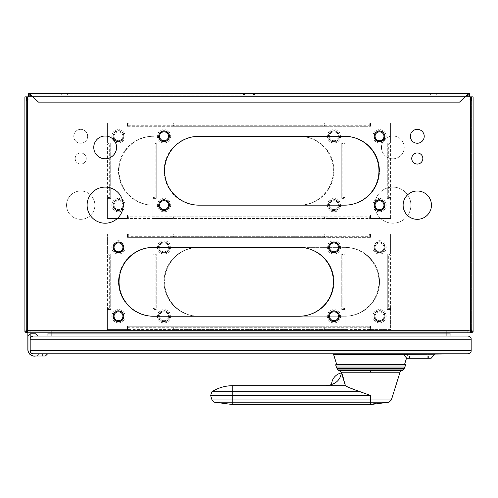<?xml version="1.0" encoding="UTF-8"?>
<svg xmlns="http://www.w3.org/2000/svg" width="498" height="498" viewBox="0 0 498 498"><rect width="100%" height="100%" fill="white"/><g stroke="black" fill="none" stroke-linecap="round" stroke-linejoin="round"><path stroke-width="0.37" stroke-dasharray="2.49 1.87" d="M27.857 332.807L27.857 330.585L468.381 330.585A2.776 2.776 0 0 0 471.158 327.809L471.158 101.741A2.776 2.776 0 0 0 468.381 98.965L29.619 98.965A2.776 2.776 0 0 0 26.842 101.741L26.842 327.809A2.776 2.776 0 0 0 29.619 330.585L49.402 330.585A2.222 2.222 0 0 1 51.275 331.618A1.108 1.108 0 0 1 51.282 331.699A1.108 1.108 0 0 0 50.167 330.585L447.833 330.585L50.167 330.585A1.108 1.108 0 0 1 51.282 331.699L51.282 336.032L37.742 336.032L35.52 333.809L30.185 333.809L27.963 336.032L27.963 349.584A6.443 6.443 0 0 0 34.406 356.026L35.607 356.026A6.555 6.555 0 0 1 27.857 349.584L27.857 330.585L468.381 330.585A2.776 2.776 0 0 0 471.158 327.809L471.158 101.741A2.776 2.776 0 0 0 468.381 98.965L29.619 98.965A2.776 2.776 0 0 0 26.842 101.741L26.842 327.809A2.776 2.776 0 0 0 29.619 330.585L49.402 330.585A2.222 2.222 0 0 1 51.275 331.618A1.108 1.108 0 0 1 51.282 331.699L51.282 336.032L33.372 336.032A3.187 3.187 0 0 0 33.161 336.038M47.951 336.032L47.951 331.394L47.951 336.032L47.951 332.807L450.049 332.807L25.734 332.807L25.734 331.145L26.568 331.145L26.568 331.793L26.568 100.191L26.568 331.145L24.9 331.145L24.9 96.861L28.511 96.861L28.511 96.214L28.511 96.861L24.9 96.861L24.9 331.145L30.179 331.145L30.179 332.807L47.951 332.807L47.951 331.145L450.049 331.145L450.049 336.032L33.372 336.032L37.742 336.032L35.52 333.809L37.742 336.032L51.282 336.032L51.282 331.699A1.108 1.108 0 0 0 51.275 331.618A1.108 1.108 0 0 1 51.282 331.699L51.282 336.032L446.718 336.032L446.718 331.699L446.718 336.032L33.372 336.032A3.187 3.187 0 0 0 30.185 339.219L30.185 333.809L27.963 336.032L27.963 349.584A6.443 6.443 0 0 0 34.406 356.026L35.607 356.026A6.555 6.555 0 0 1 27.857 349.584A6.555 6.555 0 0 0 35.607 356.026L45.405 356.026L47.627 353.804L33.372 353.804A3.187 3.187 0 0 1 30.185 350.617L30.185 333.809L27.963 336.032L27.963 349.584A6.443 6.443 0 0 0 34.406 356.026L42.405 356.026L42.405 353.804L38.962 353.804L38.962 354.296A6.555 6.555 0 0 1 35.607 356.026A6.555 6.555 0 0 0 38.962 354.296A6.555 6.555 0 0 1 35.607 356.026A6.555 6.555 0 0 0 38.962 354.296L38.962 353.804L38.962 354.296L38.962 353.804L42.405 353.804L38.962 353.804L42.405 353.804L42.405 356.026L42.405 353.804L42.405 356.026L35.607 356.026M51.275 331.618A2.222 2.222 0 0 0 49.402 330.585A2.222 2.222 0 0 1 51.275 331.618M30.197 338.939A3.187 3.187 0 0 0 30.185 339.219A3.187 3.187 0 0 1 33.372 336.032L37.742 336.032L35.52 333.809L30.185 333.809L30.185 339.219L30.185 333.809L27.963 336.032L27.963 349.584A6.443 6.443 0 0 0 34.406 356.026A6.443 6.443 0 0 1 27.963 349.584L27.963 336.032L27.963 349.584A6.443 6.443 0 0 0 34.406 356.026M27.857 330.585L27.857 349.584L27.857 330.585M447.833 330.585A1.108 1.108 0 0 0 446.718 331.699L447.833 330.585M51.282 336.032L51.282 331.699L51.282 336.032M37.742 336.032L35.52 333.809L37.742 336.032L35.52 333.809L30.185 333.809L30.185 350.922A2.882 2.882 0 0 0 33.067 353.804L33.067 353.804A2.882 2.882 0 0 1 30.185 350.922L30.185 333.809L27.963 336.032L30.185 333.809L35.52 333.809L30.185 333.809L30.185 350.922A2.882 2.882 0 0 0 33.067 353.804A2.882 2.882 0 0 1 30.185 350.922L30.185 339.219A3.187 3.187 0 0 1 33.372 336.032M31.629 336.555A3.187 3.187 0 0 0 30.204 338.883M30.235 351.165A3.187 3.187 0 0 1 30.204 350.947L30.185 350.617A3.187 3.187 0 0 0 33.372 353.804L47.627 353.804L45.405 356.026L47.627 353.804L33.372 353.804A3.187 3.187 0 0 1 30.185 350.617L471.164 350.617L471.164 339.219C471.27 337.594 470.205 336.53 467.977 336.032M471.164 350.617C471.27 352.242 470.205 353.306 467.977 353.804M333.629 353.804L370.63 353.804L333.629 353.804M403.343 353.804L434.58 353.804L403.343 353.804L434.58 353.804L403.343 353.804L434.58 353.804L434.58 354.358L403.343 354.358L434.58 354.358L403.343 354.358L403.343 353.804L407.638 353.804L407.638 354.582L333.629 354.582M30.185 350.922A2.882 2.882 0 0 0 33.067 353.804A2.882 2.882 0 0 1 30.185 350.922L30.185 350.922A2.882 2.882 0 0 0 33.067 353.804L33.372 353.804A3.187 3.187 0 0 1 33.161 353.798M30.185 333.809L35.52 333.809L30.185 333.809L27.963 336.032L27.963 349.584M379.52 252.996A5.621 5.621 91.1 0 1 373.892 247.369A5.621 5.621 91.1 0 1 379.52 241.748A5.621 5.621 -90.8 0 1 385.141 247.369A5.621 5.621 -90.8 0 1 379.52 252.996M152.942 308.486L152.942 255.125L155.208 254.852L155.208 308.76L152.942 308.486L154.48 309.457L155.55 309.457L152.917 309.457L152.917 329.57L173.03 329.57L173.03 326.234L173.03 328.008L173.03 326.234L370.512 326.234L370.512 329.57L390.625 329.57L390.625 309.457L387.295 309.457L389.063 309.457L387.295 309.457L387.295 254.154L390.625 254.154L390.625 234.041L370.512 234.041L370.512 237.372L370.512 234.041L390.625 234.041L390.625 254.154L387.295 254.154L387.295 309.457L390.625 309.457L390.625 329.57L370.512 329.57L370.512 326.234L173.03 326.234L173.03 329.57L152.917 329.57L152.917 309.457L156.248 309.457L155.55 309.457L156.248 309.457L156.248 254.154L155.662 254.154L155.208 254.852M174.001 329.545L173.727 327.279L369.815 327.279L369.541 329.545L174.001 329.545L173.03 328.008M390.6 308.486L388.334 308.76L388.334 254.852L390.6 255.125L390.6 308.486L389.063 309.457M369.541 234.066L369.815 236.332L173.727 236.332L174.001 234.066L369.541 234.066L370.512 235.604L370.512 237.372L370.512 235.604M379.52 321.864A5.621 5.621 90.2 0 1 373.892 316.236A5.621 5.621 90.2 0 1 379.52 310.615A5.621 5.621 -90.2 0 1 385.141 316.236A5.621 5.621 -90.2 0 1 379.52 321.864M164.023 321.864A5.621 5.621 90.2 0 1 158.401 316.236A5.621 5.621 90.2 0 1 164.023 310.615A5.621 5.621 -90.3 0 1 169.65 316.236A5.621 5.621 -90.3 0 1 164.023 321.864M164.023 252.996A5.621 5.621 90.2 0 1 158.401 247.369A5.621 5.621 90.2 0 1 164.023 241.748A5.621 5.621 -90.3 0 1 169.65 247.369A5.621 5.621 -90.3 0 1 164.023 252.996M333.977 141.918A5.621 5.621 91.1 0 1 328.35 136.29A5.621 5.621 91.1 0 1 333.977 130.669A5.621 5.621 -90.8 0 1 339.599 136.29A5.621 5.621 -90.8 0 1 333.977 141.918M107.4 197.407L107.4 144.047L109.666 143.773L109.666 197.681L107.4 197.407L108.938 198.378L110.008 198.378L107.375 198.378L107.375 218.491L107.375 198.378L110.705 198.378L110.705 143.075L107.375 143.075L107.375 122.962L107.375 143.075L110.705 143.075L110.12 143.075L109.666 143.773M128.459 218.466L128.185 216.2L324.273 216.2L323.999 218.466L128.459 218.466L127.488 216.929L127.488 215.161L127.488 215.852L127.488 215.161L324.97 215.161L127.488 215.161L127.488 218.491L107.375 218.491L127.488 218.491L127.488 216.929M345.058 197.407L342.792 197.681L342.792 143.773L345.058 144.047L345.058 197.407L343.52 198.378L341.753 198.378L342.45 198.378L341.753 198.378L341.753 143.075L341.753 198.378L343.52 198.378M323.999 122.987L324.273 125.253L128.185 125.253L128.459 122.987L323.999 122.987L324.97 124.525L324.97 126.293L324.97 124.525M333.977 210.785A5.621 5.621 90.2 0 1 328.35 205.164A5.621 5.621 90.2 0 1 333.977 199.536A5.621 5.621 -90.2 0 1 339.599 205.164A5.621 5.621 -90.2 0 1 333.977 210.785M118.48 210.785A5.621 5.621 90.2 0 1 112.859 205.164A5.621 5.621 90.2 0 1 118.48 199.536A5.621 5.621 -90.3 0 1 124.108 205.164A5.621 5.621 -90.3 0 1 118.48 210.785M118.48 141.918A5.621 5.621 90.2 0 1 112.859 136.29A5.621 5.621 90.2 0 1 118.48 130.669A5.621 5.621 -90.3 0 1 124.108 136.29A5.621 5.621 -90.3 0 1 118.48 141.918M118.48 241.748A5.621 5.621 90.8 0 0 112.859 247.369A5.621 5.621 90.8 0 0 118.48 252.996A5.621 5.621 -91.1 0 0 124.108 247.369A5.621 5.621 -91.1 0 0 118.48 241.748M342.792 308.76L345.058 308.486L345.058 255.125L342.792 254.852L342.792 308.76L342.338 309.457L341.753 309.457L345.083 309.457L345.083 329.57L324.97 329.57L324.97 326.234L324.97 328.008L324.97 326.234L127.488 326.234L127.488 329.57L107.375 329.57L107.375 309.457L110.705 309.457L108.938 309.457L110.705 309.457L110.705 254.154L107.375 254.154L107.375 234.041L127.488 234.041L127.488 237.372L127.488 234.041L107.375 234.041L107.375 254.154L110.705 254.154L110.705 309.457L107.375 309.457L107.375 329.57L127.488 329.57L127.488 326.234L324.97 326.234L324.97 329.57L345.083 329.57L345.083 309.457L341.753 309.457L341.753 254.154L342.338 254.154L342.792 254.852M128.459 329.545L323.999 329.545L324.273 327.279L128.185 327.279L128.459 329.545L127.488 328.008L127.488 326.234L127.488 328.008M107.4 255.125L107.4 308.486L109.666 308.76L109.666 254.852L107.4 255.125L108.938 254.154L110.705 254.154L108.938 254.154M323.999 234.066L128.459 234.066L128.185 236.332L324.273 236.332L323.999 234.066L324.97 235.604L324.97 236.675L324.97 234.041L345.083 234.041L345.083 254.154L341.753 254.154L345.083 254.154L345.083 234.041L324.97 234.041L324.97 237.372L324.97 236.675L324.97 237.372L127.488 237.372L127.488 235.604L127.488 237.372L324.97 237.372L324.97 235.604M118.48 310.615A5.621 5.621 90.2 0 0 112.859 316.236A5.621 5.621 90.2 0 0 118.48 321.864A5.621 5.621 -90.2 0 0 124.108 316.236A5.621 5.621 -90.2 0 0 118.48 310.615M333.977 310.615A5.621 5.621 90.3 0 0 328.35 316.236A5.621 5.621 90.3 0 0 333.977 321.864A5.621 5.621 -90.2 0 0 339.599 316.236A5.621 5.621 -90.2 0 0 333.977 310.615M333.977 241.748A5.621 5.621 90.3 0 0 328.35 247.369A5.621 5.621 90.3 0 0 333.977 252.996A5.621 5.621 -90.2 0 0 339.599 247.369A5.621 5.621 -90.2 0 0 333.977 241.748M164.023 130.669A5.621 5.621 90.8 0 0 158.401 136.29A5.621 5.621 90.8 0 0 164.023 141.918A5.621 5.621 -91.1 0 0 169.65 136.29A5.621 5.621 -91.1 0 0 164.023 130.669M388.334 197.681L390.6 197.407L390.6 144.047L388.334 143.773L388.334 197.681L387.88 198.378L387.295 198.378L387.295 143.075L390.625 143.075L390.625 122.962L390.625 143.075L387.295 143.075L387.88 143.075L388.334 143.773M174.001 218.466L369.541 218.466L369.815 216.2L173.727 216.2L174.001 218.466L173.03 216.929L173.03 215.852L173.03 218.491L173.03 215.161L370.512 215.161L370.512 215.852L370.512 215.161L173.03 215.161L173.03 216.929M152.942 144.047L152.942 197.407L155.208 197.681L155.208 143.773L152.942 144.047L154.48 143.075L155.55 143.075L152.917 143.075L156.248 143.075L156.248 198.378L155.55 198.378L156.248 198.378L156.248 143.075L154.48 143.075M369.541 122.987L174.001 122.987L173.727 125.253L369.815 125.253L369.541 122.987L370.512 124.525L370.512 125.602L370.512 122.962L390.625 122.962L370.512 122.962L370.512 126.293L173.03 126.293L173.03 122.962L173.03 126.293L173.03 124.525L173.03 126.293L370.512 126.293L370.512 124.525M164.023 199.536A5.621 5.621 90.2 0 0 158.401 205.164A5.621 5.621 90.2 0 0 164.023 210.785A5.621 5.621 -90.2 0 0 169.65 205.164A5.621 5.621 -90.2 0 0 164.023 199.536M379.52 199.536A5.621 5.621 90.3 0 0 373.892 205.164A5.621 5.621 90.3 0 0 379.52 210.785A5.621 5.621 -90.2 0 0 385.141 205.164A5.621 5.621 -90.2 0 0 379.52 199.536M379.52 130.669A5.621 5.621 90.3 0 0 373.892 136.29A5.621 5.621 90.3 0 0 379.52 141.918A5.621 5.621 -90.2 0 0 385.141 136.29A5.621 5.621 -90.2 0 0 379.52 130.669M152.917 316.236L299.541 316.236A34.437 34.437 0 0 0 333.977 281.806A34.437 34.437 0 0 0 299.541 247.369A34.437 34.437 0 0 1 333.977 281.806A34.437 34.437 0 0 1 299.541 316.236L298.987 316.236A34.437 34.437 0 0 0 333.417 281.806A34.437 34.437 0 0 0 298.987 247.369L153.471 247.369A34.437 34.437 0 0 0 119.041 281.806A34.437 34.437 0 0 0 153.471 316.236L152.917 316.236A34.437 34.437 -90 0 1 118.48 281.806A34.437 34.437 -90 0 1 152.917 247.369A34.437 34.437 90 0 0 118.48 281.806A34.437 34.437 90 0 0 152.917 316.236M345.058 308.486L343.52 309.457L342.338 309.457M342.338 254.154L343.52 254.154L345.058 255.125M343.52 254.154L341.753 254.154L341.753 309.457L343.52 309.457M24.9 330.031L24.9 96.861L28.511 96.861L28.511 93.437L28.511 95.099L244.456 95.149L244.456 93.556L253.544 93.556L253.544 95.149L257.889 95.099L254.553 95.099L254.553 93.437L254.553 95.099L243.447 95.099L243.447 93.437L243.447 95.099L240.111 95.099L242.968 95.099L242.968 93.437L244.456 93.556L244.456 95.149L253.544 95.149L253.544 93.556L255.032 93.437L240.111 93.437L469.49 93.437L255.032 93.437L255.032 95.099L469.49 95.099L469.49 96.214L469.49 93.437L469.49 96.861L470.324 96.861L469.49 96.861L469.49 96.214L469.49 96.861L473.1 96.861L470.324 96.861L473.1 96.861L473.1 331.145L473.1 100.191L471.432 100.191L471.432 332.807L472.266 332.807L467.821 332.807L467.821 331.145L472.266 331.145L471.432 331.145L471.432 331.793L471.432 331.145L473.1 331.145L471.432 331.145L473.1 331.145L473.1 331.793L473.1 330.031L470.324 330.031L470.324 331.145L470.324 330.031L471.432 330.031L471.432 96.861L471.432 330.031L473.1 330.031L470.324 330.031L470.324 332.807L470.324 331.145L27.676 331.145L27.676 330.031L24.9 330.031L26.568 330.031L26.568 96.861L26.568 330.031L24.9 330.031L24.9 331.793L24.9 331.145L24.9 331.793L26.568 331.793L24.9 331.793L26.568 331.793L26.568 331.145L26.568 332.807L27.676 332.807L27.676 331.145L470.324 331.145L470.324 332.807L471.432 332.807L471.432 100.191L473.1 100.191M422.839 158.507A5.553 5.553 0 0 1 417.28 164.06A5.553 5.553 0 0 1 411.728 158.507A5.553 5.553 0 0 1 417.28 152.954A5.553 5.553 0 0 1 422.839 158.507A5.553 5.553 0 0 1 417.28 164.06A5.553 5.553 0 0 1 411.728 158.507A5.553 5.553 0 0 1 417.28 152.954A5.553 5.553 0 0 1 422.839 158.507A5.553 5.553 0 0 0 417.28 152.954A5.553 5.553 0 0 0 411.728 158.507A5.553 5.553 0 0 0 417.28 164.06A5.553 5.553 0 0 0 422.839 158.507M424.228 136.29A6.941 6.941 0 0 1 417.28 143.237A6.941 6.941 0 0 1 410.34 136.29A6.941 6.941 0 0 1 417.28 129.349A6.941 6.941 0 0 1 424.228 136.29A6.941 6.941 0 0 1 417.28 143.237A6.941 6.941 0 0 1 410.34 136.29A6.941 6.941 0 0 1 417.28 129.349A6.941 6.941 0 0 1 424.228 136.29A6.941 6.941 0 0 0 417.28 129.349A6.941 6.941 0 0 0 410.34 136.29A6.941 6.941 0 0 0 417.28 143.237A6.941 6.941 0 0 0 424.228 136.29M431.449 205.164A14.162 14.162 0 0 1 417.28 219.325A14.162 14.162 0 0 1 403.119 205.164A14.162 14.162 0 0 1 417.28 190.995A14.162 14.162 0 0 1 431.449 205.164A14.162 14.162 0 0 1 417.28 219.325A14.162 14.162 0 0 1 403.119 205.164A14.162 14.162 0 0 1 417.28 190.995A14.162 14.162 0 0 1 431.449 205.164A14.162 14.162 0 0 0 417.28 190.995A14.162 14.162 0 0 0 403.119 205.164A14.162 14.162 0 0 0 417.28 219.325A14.162 14.162 0 0 0 431.449 205.164M123.205 205.164A18.053 18.053 0 0 1 105.153 223.21A18.053 18.053 0 0 1 87.106 205.164A18.053 18.053 0 0 1 105.153 187.111A18.053 18.053 0 0 1 123.205 205.164A18.053 18.053 0 0 1 105.153 223.21A18.053 18.053 0 0 1 87.106 205.164A18.053 18.053 0 0 1 105.153 187.111A18.053 18.053 0 0 1 123.205 205.164A18.053 18.053 0 0 0 105.153 187.111A18.053 18.053 0 0 0 87.106 205.164A18.053 18.053 0 0 0 105.153 223.21A18.053 18.053 0 0 0 123.205 205.164M116.538 147.402A11.386 11.386 0 0 1 105.153 158.787A11.386 11.386 0 0 1 93.767 147.402A11.386 11.386 0 0 1 105.153 136.016A11.386 11.386 0 0 1 116.538 147.402A11.386 11.386 0 0 1 105.153 158.787A11.386 11.386 0 0 1 93.767 147.402A11.386 11.386 0 0 1 105.153 136.016A11.386 11.386 0 0 1 116.538 147.402A11.386 11.386 0 0 0 105.153 136.016A11.386 11.386 0 0 0 93.767 147.402A11.386 11.386 0 0 0 105.153 158.787A11.386 11.386 0 0 0 116.538 147.402M387.88 143.075L389.063 143.075L387.295 143.075L387.295 198.378L390.625 198.378L390.625 218.491L390.625 198.378L387.88 198.378M370.512 216.929L370.512 218.491L390.625 218.491L370.512 218.491L370.512 215.161L370.512 216.929L369.541 218.466M154.48 198.378L152.917 198.378L152.917 218.491L173.03 218.491L152.917 218.491L152.917 198.378L156.248 198.378L154.48 198.378L152.942 197.407M152.917 143.075L152.917 122.962L173.03 122.962L152.917 122.962L152.917 143.075M242.968 93.437L28.511 93.437L242.968 93.437L242.968 95.099L240.111 95.099L243.447 95.099L243.447 93.437L240.111 93.437L242.968 93.437M468.195 93.861L468.195 94.439L468.195 93.437L29.805 93.437L29.805 95.099L29.805 93.437L28.511 93.437L28.511 96.214L28.511 95.099L29.805 95.099L29.805 93.861L38.508 102.14L32.582 96.214L38.508 102.14L459.492 102.14L468.195 93.861L468.195 95.099L468.195 94.439L468.195 95.099L29.805 95.099L468.195 95.099L465.418 96.214L459.492 102.14L38.508 102.14L459.492 102.14L465.418 96.214L32.582 96.214L465.418 96.214M67.386 93.437L100.154 93.437L61.279 93.437L94.047 93.437L67.386 93.437L67.386 95.099L61.279 95.099L100.154 95.099L61.279 95.099L67.386 95.099L67.386 93.437M403.953 93.437L436.721 93.437L397.846 93.437L430.614 93.437L403.953 93.437L403.953 95.099L397.846 95.099L436.721 95.099L397.846 95.099L403.953 95.099L403.953 93.437M32.582 96.214L29.805 95.099M27.676 331.145L27.676 332.807L27.676 330.031L27.676 331.145L26.624 331.145L26.624 332.807M450.049 332.807L450.049 336.032L450.049 331.145L467.821 331.145L467.821 332.807L450.049 332.807L450.049 331.394L450.049 332.807L472.266 332.807L472.266 331.145L472.266 332.807L472.266 331.145L47.951 331.145L47.951 332.807M26.568 330.031L26.568 332.807L25.734 332.807L25.734 331.145L25.734 332.807L30.179 332.807L30.179 331.145L47.951 331.145L25.734 331.145L25.734 331.793M472.266 331.793L472.266 331.145L473.1 331.145L473.1 331.793L471.432 331.793L473.1 331.793L471.432 331.793L471.432 331.145L471.432 331.793M470.324 331.145L471.376 331.145L471.376 332.807L471.432 330.031M152.917 247.369L153.471 247.369M298.987 247.369L299.541 247.369M344.529 136.29A34.437 34.437 0 0 1 378.959 170.727A34.437 34.437 0 0 1 344.529 205.164L345.083 205.164A34.437 34.437 0 0 0 379.52 170.727A34.437 34.437 0 0 0 345.083 136.29L199.013 136.29A34.437 34.437 0 0 0 164.583 170.727A34.437 34.437 0 0 0 199.013 205.164L345.083 205.164A34.437 34.437 0 0 0 379.52 170.727A34.437 34.437 0 0 0 345.083 136.29L344.529 136.29M198.459 136.29L198.459 136.29A34.437 34.437 90 0 0 164.023 170.727A34.437 34.437 90 0 0 198.459 205.164A34.437 34.437 -90 0 1 164.023 170.727A34.437 34.437 -90 0 1 198.459 136.29M389.063 198.378L387.295 198.378L389.063 198.378L390.6 197.407M389.063 143.075L390.6 144.047M370.512 215.746L369.815 216.2M173.727 216.2L173.03 215.746M155.662 198.378L155.208 197.681M155.208 143.773L155.662 143.075M173.03 124.525L174.001 122.987M173.03 125.708L173.727 125.253M369.815 125.253L370.512 125.708M374.241 205.164A5.279 5.279 0 0 0 379.52 210.436A5.279 5.279 0 0 0 384.792 205.164A5.279 5.279 0 0 0 379.52 199.885A5.279 5.279 0 0 0 374.241 205.164M379.52 209.602A4.445 4.445 0 0 0 383.958 205.164A4.445 4.445 0 0 0 379.52 200.719A4.445 4.445 0 0 0 375.075 205.164A4.445 4.445 0 0 0 379.52 209.602M158.75 136.29A5.279 5.279 0 0 0 164.023 141.569A5.279 5.279 0 0 0 169.301 136.29A5.279 5.279 0 0 0 164.023 131.018A5.279 5.279 0 0 0 158.75 136.29M164.023 140.735A4.445 4.445 0 0 0 168.467 136.29A4.445 4.445 0 0 0 164.023 131.852A4.445 4.445 0 0 0 159.584 136.29A4.445 4.445 0 0 0 164.023 140.735M158.75 205.164A5.279 5.279 0 0 0 164.023 210.436A5.279 5.279 0 0 0 169.301 205.164A5.279 5.279 0 0 0 164.023 199.885A5.279 5.279 0 0 0 158.75 205.164M164.023 209.602A4.445 4.445 0 0 0 168.467 205.164A4.445 4.445 0 0 0 164.023 200.719A4.445 4.445 0 0 0 159.584 205.164A4.445 4.445 0 0 0 164.023 209.602M113.208 247.369A5.279 5.279 0 0 0 118.48 252.648A5.279 5.279 0 0 0 123.759 247.369A5.279 5.279 0 0 0 118.48 242.096A5.279 5.279 0 0 0 113.208 247.369M118.48 251.814A4.445 4.445 0 0 0 122.925 247.369A4.445 4.445 0 0 0 118.48 242.924A4.445 4.445 0 0 0 114.042 247.369A4.445 4.445 0 0 0 118.48 251.814M113.208 316.236A5.279 5.279 0 0 0 118.48 321.515A5.279 5.279 0 0 0 123.759 316.236A5.279 5.279 0 0 0 118.48 310.964A5.279 5.279 0 0 0 113.208 316.236M118.48 320.681A4.445 4.445 0 0 0 122.925 316.236A4.445 4.445 0 0 0 118.48 311.798A4.445 4.445 0 0 0 114.042 316.236A4.445 4.445 0 0 0 118.48 320.681M328.699 247.369A5.279 5.279 0 0 0 333.977 252.648A5.279 5.279 0 0 0 339.25 247.369A5.279 5.279 0 0 0 333.977 242.096A5.279 5.279 0 0 0 328.699 247.369M333.977 251.814A4.445 4.445 0 0 0 338.416 247.369A4.445 4.445 0 0 0 333.977 242.924A4.445 4.445 0 0 0 329.533 247.369A4.445 4.445 0 0 0 333.977 251.814M328.699 316.236A5.279 5.279 0 0 0 333.977 321.515A5.279 5.279 0 0 0 339.25 316.236A5.279 5.279 0 0 0 333.977 310.964A5.279 5.279 0 0 0 328.699 316.236M333.977 320.681A4.445 4.445 0 0 0 338.416 316.236A4.445 4.445 0 0 0 333.977 311.798A4.445 4.445 0 0 0 329.533 316.236A4.445 4.445 0 0 0 333.977 320.681M374.241 136.29A5.279 5.279 0 0 0 379.52 141.569A5.279 5.279 0 0 0 384.792 136.29A5.279 5.279 0 0 0 379.52 131.018A5.279 5.279 0 0 0 374.241 136.29M379.52 140.735A4.445 4.445 0 0 0 383.958 136.29A4.445 4.445 0 0 0 379.52 131.852A4.445 4.445 0 0 0 375.075 136.29A4.445 4.445 0 0 0 379.52 140.735M324.97 328.008L323.999 329.545M324.97 326.825L324.273 327.279M128.185 327.279L127.488 326.825M108.938 309.457L107.4 308.486M110.12 309.457L109.666 308.76M109.666 254.852L110.12 254.154M127.488 235.604L128.459 234.066M127.488 236.787L128.185 236.332M324.273 236.332L324.97 236.787M173.03 237.372L173.03 234.041L152.917 234.041L152.917 254.154L156.248 254.154L152.917 254.154L152.917 234.041L173.03 234.041L173.03 237.372L370.512 237.372L173.03 237.372L173.03 235.604L173.03 237.372M345.083 316.236L198.459 316.236A34.437 34.437 0 0 1 164.023 281.806A34.437 34.437 0 0 1 198.459 247.369A34.437 34.437 0 0 0 164.023 281.806A34.437 34.437 0 0 0 198.459 316.236L199.013 316.236A34.437 34.437 0 0 1 164.583 281.806A34.437 34.437 0 0 1 199.013 247.369L345.083 247.369A34.437 34.437 -90 0 1 379.52 281.806A34.437 34.437 -90 0 1 345.083 316.236A34.437 34.437 90 0 0 379.52 281.806A34.437 34.437 90 0 0 345.083 247.369L344.529 247.369A34.437 34.437 0 0 1 378.959 281.806A34.437 34.437 0 0 1 344.529 316.236A34.437 34.437 0 0 0 378.959 281.806A34.437 34.437 0 0 0 344.529 247.369L199.013 247.369A34.437 34.437 0 0 0 164.583 281.806A34.437 34.437 0 0 0 199.013 316.236L345.083 316.236M155.208 308.76L155.662 309.457M155.662 254.154L154.48 254.154L152.942 255.125M154.48 254.154L156.248 254.154L156.248 309.457L154.48 309.457M75.161 158.507A5.553 5.553 0 0 0 80.72 164.06A5.553 5.553 0 0 0 86.272 158.507A5.553 5.553 0 0 0 80.72 152.954A5.553 5.553 0 0 0 75.161 158.507A5.553 5.553 0 0 1 80.72 152.954A5.553 5.553 0 0 1 86.272 158.507A5.553 5.553 0 0 1 80.72 164.06A5.553 5.553 0 0 1 75.161 158.507A5.553 5.553 0 0 0 80.72 164.06A5.553 5.553 0 0 0 86.272 158.507A5.553 5.553 0 0 0 80.72 152.954A5.553 5.553 0 0 0 75.161 158.507A5.553 5.553 0 0 1 80.72 152.954A5.553 5.553 0 0 1 86.272 158.507A5.553 5.553 0 0 1 80.72 164.06A5.553 5.553 0 0 1 75.161 158.507M73.772 136.29A6.941 6.941 0 0 0 80.72 143.237A6.941 6.941 0 0 0 87.66 136.29A6.941 6.941 0 0 0 80.72 129.349A6.941 6.941 0 0 0 73.772 136.29A6.941 6.941 0 0 1 80.72 129.349A6.941 6.941 0 0 1 87.66 136.29A6.941 6.941 0 0 1 80.72 143.237A6.941 6.941 0 0 1 73.772 136.29A6.941 6.941 0 0 0 80.72 143.237A6.941 6.941 0 0 0 87.66 136.29A6.941 6.941 0 0 0 80.72 129.349A6.941 6.941 0 0 0 73.772 136.29A6.941 6.941 0 0 1 80.72 129.349A6.941 6.941 0 0 1 87.66 136.29A6.941 6.941 0 0 1 80.72 143.237A6.941 6.941 0 0 1 73.772 136.29M66.551 205.164A14.162 14.162 0 0 0 80.72 219.325A14.162 14.162 0 0 0 94.881 205.164A14.162 14.162 0 0 0 80.72 190.995A14.162 14.162 0 0 0 66.551 205.164A14.162 14.162 0 0 1 80.72 190.995A14.162 14.162 0 0 1 94.881 205.164A14.162 14.162 0 0 1 80.72 219.325A14.162 14.162 0 0 1 66.551 205.164A14.162 14.162 0 0 0 80.72 219.325A14.162 14.162 0 0 0 94.881 205.164A14.162 14.162 0 0 0 80.72 190.995A14.162 14.162 0 0 0 66.551 205.164A14.162 14.162 0 0 1 80.72 190.995A14.162 14.162 0 0 1 94.881 205.164A14.162 14.162 0 0 1 80.72 219.325A14.162 14.162 0 0 1 66.551 205.164M374.795 205.164A18.053 18.053 0 0 0 392.847 223.21A18.053 18.053 0 0 0 410.894 205.164A18.053 18.053 0 0 0 392.847 187.111A18.053 18.053 0 0 0 374.795 205.164A18.053 18.053 0 0 1 392.847 187.111A18.053 18.053 0 0 1 410.894 205.164A18.053 18.053 0 0 1 392.847 223.21A18.053 18.053 0 0 1 374.795 205.164A18.053 18.053 0 0 0 392.847 223.21A18.053 18.053 0 0 0 410.894 205.164A18.053 18.053 0 0 0 392.847 187.111A18.053 18.053 0 0 0 374.795 205.164A18.053 18.053 0 0 1 392.847 187.111A18.053 18.053 0 0 1 410.894 205.164A18.053 18.053 0 0 1 392.847 223.21A18.053 18.053 0 0 1 374.795 205.164M381.462 147.402A11.386 11.386 0 0 0 392.847 158.787A11.386 11.386 0 0 0 404.233 147.402A11.386 11.386 0 0 0 392.847 136.016A11.386 11.386 0 0 0 381.462 147.402A11.386 11.386 0 0 1 392.847 136.016A11.386 11.386 0 0 1 404.233 147.402A11.386 11.386 0 0 1 392.847 158.787A11.386 11.386 0 0 1 381.462 147.402A11.386 11.386 0 0 0 392.847 158.787A11.386 11.386 0 0 0 404.233 147.402A11.386 11.386 0 0 0 392.847 136.016A11.386 11.386 0 0 0 381.462 147.402A11.386 11.386 0 0 1 392.847 136.016A11.386 11.386 0 0 1 404.233 147.402A11.386 11.386 0 0 1 392.847 158.787A11.386 11.386 0 0 1 381.462 147.402M324.97 218.491L324.97 215.161L324.97 218.491L345.083 218.491L324.97 218.491M345.083 218.491L345.083 198.378L345.083 218.491M345.083 143.075L341.753 143.075L345.083 143.075L345.083 122.962L324.97 122.962L345.083 122.962L345.083 143.075M127.488 126.293L324.97 126.293L127.488 126.293L127.488 122.962L107.375 122.962L127.488 122.962L127.488 126.293M473.1 330.031L473.1 96.861M153.471 205.164L298.987 205.164A34.437 34.437 0 0 0 333.417 170.727A34.437 34.437 0 0 0 298.987 136.29A34.437 34.437 0 0 1 333.417 170.727A34.437 34.437 0 0 1 298.987 205.164L152.917 205.164A34.437 34.437 0 0 1 118.48 170.727A34.437 34.437 0 0 1 152.917 136.29L153.471 136.29A34.437 34.437 0 0 0 119.041 170.727A34.437 34.437 0 0 0 153.471 205.164A34.437 34.437 0 0 1 119.041 170.727A34.437 34.437 0 0 1 153.471 136.29L152.917 136.29A34.437 34.437 0 0 0 118.48 170.727A34.437 34.437 0 0 0 152.917 205.164L153.471 205.164M113.208 205.164A5.279 5.279 0 0 1 118.48 199.885A5.279 5.279 0 0 1 123.759 205.164A5.279 5.279 0 0 1 118.48 210.436A5.279 5.279 0 0 1 113.208 205.164A5.279 5.279 0 0 1 118.48 199.885A5.279 5.279 0 0 1 123.759 205.164A5.279 5.279 0 0 1 118.48 210.436A5.279 5.279 0 0 1 113.208 205.164M328.699 136.29A5.279 5.279 0 0 1 333.977 131.018A5.279 5.279 0 0 1 339.25 136.29A5.279 5.279 0 0 1 333.977 141.569A5.279 5.279 0 0 1 328.699 136.29A5.279 5.279 0 0 1 333.977 131.018A5.279 5.279 0 0 1 339.25 136.29A5.279 5.279 0 0 1 333.977 141.569A5.279 5.279 0 0 1 328.699 136.29M328.699 205.164A5.279 5.279 0 0 1 333.977 199.885A5.279 5.279 0 0 1 339.25 205.164A5.279 5.279 0 0 1 333.977 210.436A5.279 5.279 0 0 1 328.699 205.164A5.279 5.279 0 0 1 333.977 199.885A5.279 5.279 0 0 1 339.25 205.164A5.279 5.279 0 0 1 333.977 210.436A5.279 5.279 0 0 1 328.699 205.164M374.241 247.369A5.279 5.279 0 0 1 379.52 242.096A5.279 5.279 0 0 1 384.792 247.369A5.279 5.279 0 0 1 379.52 252.648A5.279 5.279 0 0 1 374.241 247.369A5.279 5.279 0 0 1 379.52 242.096A5.279 5.279 0 0 1 384.792 247.369A5.279 5.279 0 0 1 379.52 252.648A5.279 5.279 0 0 1 374.241 247.369M374.241 316.236A5.279 5.279 0 0 1 379.52 310.964A5.279 5.279 0 0 1 384.792 316.236A5.279 5.279 0 0 1 379.52 321.515A5.279 5.279 0 0 1 374.241 316.236A5.279 5.279 0 0 1 379.52 310.964A5.279 5.279 0 0 1 384.792 316.236A5.279 5.279 0 0 1 379.52 321.515A5.279 5.279 0 0 1 374.241 316.236M158.75 247.369A5.279 5.279 0 0 1 164.023 242.096A5.279 5.279 0 0 1 169.301 247.369A5.279 5.279 0 0 1 164.023 252.648A5.279 5.279 0 0 1 158.75 247.369A5.279 5.279 0 0 1 164.023 242.096A5.279 5.279 0 0 1 169.301 247.369A5.279 5.279 0 0 1 164.023 252.648A5.279 5.279 0 0 1 158.75 247.369M158.75 316.236A5.279 5.279 0 0 1 164.023 310.964A5.279 5.279 0 0 1 169.301 316.236A5.279 5.279 0 0 1 164.023 321.515A5.279 5.279 0 0 1 158.75 316.236A5.279 5.279 0 0 1 164.023 310.964A5.279 5.279 0 0 1 169.301 316.236A5.279 5.279 0 0 1 164.023 321.515A5.279 5.279 0 0 1 158.75 316.236M113.208 136.29A5.279 5.279 0 0 1 118.48 131.018A5.279 5.279 0 0 1 123.759 136.29A5.279 5.279 0 0 1 118.48 141.569A5.279 5.279 0 0 1 113.208 136.29A5.279 5.279 0 0 1 118.48 131.018A5.279 5.279 0 0 1 123.759 136.29A5.279 5.279 0 0 1 118.48 141.569A5.279 5.279 0 0 1 113.208 136.29M468.195 93.437L469.49 93.437L469.49 95.099L255.032 95.099L255.032 93.437L243.447 93.437L243.447 95.099L254.553 95.099L254.553 93.437L254.553 95.099L257.889 95.099L253.544 95.149L28.511 95.099M29.805 93.861L29.805 93.437M468.195 95.099L469.49 95.099M430.614 93.437L436.721 93.437L430.614 93.437L430.614 95.099L430.614 93.437M94.047 93.437L100.154 93.437L94.047 93.437L94.047 95.099L94.047 93.437M27.676 332.807L470.324 332.807M26.568 332.807L26.624 331.145M471.432 331.145L471.432 332.807M471.376 331.145L471.376 332.807M26.568 331.145L24.9 331.145L26.568 331.145L26.568 331.793M299.541 136.29L299.541 136.29A34.437 34.437 -90 0 1 333.977 170.727A34.437 34.437 -90 0 1 299.541 205.164A34.437 34.437 90 0 0 333.977 170.727A34.437 34.437 90 0 0 299.541 136.29M110.12 143.075L108.938 143.075L110.705 143.075L110.705 198.378L108.938 198.378M109.666 197.681L110.12 198.378M108.938 143.075L107.4 144.047M127.488 215.746L128.185 216.2M324.97 215.161L324.97 216.929L324.97 215.161M323.999 218.466L324.97 216.929M324.273 216.2L324.97 215.746M342.338 198.378L342.792 197.681M341.753 143.075L343.52 143.075L341.753 143.075M345.058 144.047L343.52 143.075M342.792 143.773L342.338 143.075M324.97 125.708L324.273 125.253M128.459 122.987L127.488 124.525M128.185 125.253L127.488 125.708M118.48 209.602A4.445 4.445 0 0 1 114.042 205.164A4.445 4.445 0 0 1 118.48 200.719A4.445 4.445 0 0 1 122.925 205.164A4.445 4.445 0 0 1 118.48 209.602A4.445 4.445 0 0 1 114.042 205.164A4.445 4.445 0 0 1 118.48 200.719A4.445 4.445 0 0 1 122.925 205.164A4.445 4.445 0 0 1 118.48 209.602M333.977 140.735A4.445 4.445 0 0 1 329.533 136.29A4.445 4.445 0 0 1 333.977 131.852A4.445 4.445 0 0 1 338.416 136.29A4.445 4.445 0 0 1 333.977 140.735A4.445 4.445 0 0 1 329.533 136.29A4.445 4.445 0 0 1 333.977 131.852A4.445 4.445 0 0 1 338.416 136.29A4.445 4.445 0 0 1 333.977 140.735M333.977 209.602A4.445 4.445 0 0 1 329.533 205.164A4.445 4.445 0 0 1 333.977 200.719A4.445 4.445 0 0 1 338.416 205.164A4.445 4.445 0 0 1 333.977 209.602A4.445 4.445 0 0 1 329.533 205.164A4.445 4.445 0 0 1 333.977 200.719A4.445 4.445 0 0 1 338.416 205.164A4.445 4.445 0 0 1 333.977 209.602M379.52 251.814A4.445 4.445 0 0 1 375.075 247.369A4.445 4.445 0 0 1 379.52 242.924A4.445 4.445 0 0 1 383.958 247.369A4.445 4.445 0 0 1 379.52 251.814A4.445 4.445 0 0 1 375.075 247.369A4.445 4.445 0 0 1 379.52 242.924A4.445 4.445 0 0 1 383.958 247.369A4.445 4.445 0 0 1 379.52 251.814M379.52 320.681A4.445 4.445 0 0 1 375.075 316.236A4.445 4.445 0 0 1 379.52 311.798A4.445 4.445 0 0 1 383.958 316.236A4.445 4.445 0 0 1 379.52 320.681A4.445 4.445 0 0 1 375.075 316.236A4.445 4.445 0 0 1 379.52 311.798A4.445 4.445 0 0 1 383.958 316.236A4.445 4.445 0 0 1 379.52 320.681M164.023 251.814A4.445 4.445 0 0 1 159.584 247.369A4.445 4.445 0 0 1 164.023 242.924A4.445 4.445 0 0 1 168.467 247.369A4.445 4.445 0 0 1 164.023 251.814A4.445 4.445 0 0 1 159.584 247.369A4.445 4.445 0 0 1 164.023 242.924A4.445 4.445 0 0 1 168.467 247.369A4.445 4.445 0 0 1 164.023 251.814M164.023 320.681A4.445 4.445 0 0 1 159.584 316.236A4.445 4.445 0 0 1 164.023 311.798A4.445 4.445 0 0 1 168.467 316.236A4.445 4.445 0 0 1 164.023 320.681A4.445 4.445 0 0 1 159.584 316.236A4.445 4.445 0 0 1 164.023 311.798A4.445 4.445 0 0 1 168.467 316.236A4.445 4.445 0 0 1 164.023 320.681M118.48 140.735A4.445 4.445 0 0 1 114.042 136.29A4.445 4.445 0 0 1 118.48 131.852A4.445 4.445 0 0 1 122.925 136.29A4.445 4.445 0 0 1 118.48 140.735A4.445 4.445 0 0 1 114.042 136.29A4.445 4.445 0 0 1 118.48 131.852A4.445 4.445 0 0 1 122.925 136.29A4.445 4.445 0 0 1 118.48 140.735M173.03 326.825L173.727 327.279M370.512 326.234L370.512 328.008L370.512 326.234M369.541 329.545L370.512 328.008M369.815 327.279L370.512 326.825M387.88 309.457L388.334 308.76M387.295 254.154L389.063 254.154L387.295 254.154M390.6 255.125L389.063 254.154M388.334 254.852L387.88 254.154M370.512 236.787L369.815 236.332M174.001 234.066L173.03 235.604M173.727 236.332L173.03 236.787M31.629 353.281A3.187 3.187 0 0 1 30.235 351.177M434.58 354.358L431.181 358.243L406.742 358.243L428.405 358.243L406.742 358.243L403.343 354.358M418.961 356.026L428.405 356.026L418.961 356.026M410.147 356.026L427.776 356.026L410.147 356.026L427.776 356.026L410.147 356.026L410.147 358.243L427.776 358.243L427.776 356.026L427.776 358.243L410.147 358.243L410.147 356.026L427.776 356.026L410.147 356.026L427.776 356.026L410.147 356.026L410.147 358.243L427.776 358.243L410.147 358.243L427.776 358.243L427.776 356.026L427.776 358.243L410.147 358.243L410.147 356.026M418.961 358.243L428.405 358.243L418.961 358.243M427.776 358.243L410.147 358.243L427.776 358.243M403.536 354.582L407.638 354.582L406.555 358.031M370.63 364.573L404.513 364.573L370.63 364.573M348.22 387.127L370.63 395.487L370.63 399.95L232.747 399.95L232.747 395.487L370.63 395.487M346.745 386.38L347.218 386.622M341.852 372.685L346.104 386.043L331.587 386.043L331.587 384.917A12.22 12.22 -106.3 0 1 331.593 384.5A12.22 12.22 73.7 0 0 331.587 384.917L331.587 385.732L345.525 385.732L341.36 372.846L341.852 372.685M345.525 385.732L325.648 385.701M400.037 372.224L341.223 372.224L345.456 385.695M331.587 385.732L331.587 386.043M214.339 402.179L386.597 402.179L370.63 403.984L370.63 404.563M471.164 339.219L30.185 339.219M118.48 240.708A6.667 6.667 88.9 0 1 125.147 247.369A6.667 6.667 88.9 0 1 118.48 254.036A6.667 6.667 -89.2 0 1 111.82 247.369A6.667 6.667 -89.2 0 1 118.48 240.708M118.48 322.903A6.667 6.667 -89.8 0 1 111.82 316.236A6.667 6.667 -89.8 0 1 118.48 309.575A6.667 6.667 89.8 0 1 125.147 316.236A6.667 6.667 89.8 0 1 118.48 322.903M333.977 322.903A6.667 6.667 -89.7 0 1 327.31 316.236A6.667 6.667 -89.7 0 1 333.977 309.575A6.667 6.667 89.8 0 1 340.638 316.236A6.667 6.667 89.8 0 1 333.977 322.903M333.977 254.036A6.667 6.667 -89.7 0 1 327.31 247.369A6.667 6.667 -89.7 0 1 333.977 240.708A6.667 6.667 89.8 0 1 340.638 247.369A6.667 6.667 89.8 0 1 333.977 254.036M470.324 96.861L470.324 330.031L470.324 96.861L470.324 330.031L27.676 330.031L27.676 96.861L27.676 330.031L470.324 330.031L27.676 330.031L27.676 96.861M28.511 96.214L469.49 96.214M24.9 100.191L26.568 100.191L24.9 100.191M47.951 333.921L450.049 333.921M164.023 142.957A6.667 6.667 -89.2 0 1 157.362 136.29A6.667 6.667 -89.2 0 1 164.023 129.629A6.667 6.667 88.9 0 1 170.69 136.29A6.667 6.667 88.9 0 1 164.023 142.957M164.023 211.824A6.667 6.667 -89.8 0 1 157.362 205.164A6.667 6.667 -89.8 0 1 164.023 198.497A6.667 6.667 89.8 0 1 170.69 205.164A6.667 6.667 89.8 0 1 164.023 211.824M379.52 211.824A6.667 6.667 -89.7 0 1 372.853 205.164A6.667 6.667 -89.7 0 1 379.52 198.497A6.667 6.667 89.8 0 1 386.18 205.164A6.667 6.667 89.8 0 1 379.52 211.824M379.52 142.957A6.667 6.667 -89.7 0 1 372.853 136.29A6.667 6.667 -89.7 0 1 379.52 129.629A6.667 6.667 89.8 0 1 386.18 136.29A6.667 6.667 89.8 0 1 379.52 142.957M379.52 240.708A6.667 6.667 -88.9 0 0 372.853 247.369A6.667 6.667 -88.9 0 0 379.52 254.036A6.667 6.667 89.2 0 0 386.18 247.369A6.667 6.667 89.2 0 0 379.52 240.708M379.52 322.903A6.667 6.667 89.8 0 0 386.18 316.236A6.667 6.667 89.8 0 0 379.52 309.575A6.667 6.667 -89.8 0 0 372.853 316.236A6.667 6.667 -89.8 0 0 379.52 322.903M164.023 322.903A6.667 6.667 89.7 0 0 170.69 316.236A6.667 6.667 89.7 0 0 164.023 309.575A6.667 6.667 -89.8 0 0 157.362 316.236A6.667 6.667 -89.8 0 0 164.023 322.903M164.023 254.036A6.667 6.667 89.7 0 0 170.69 247.369A6.667 6.667 89.7 0 0 164.023 240.708A6.667 6.667 -89.8 0 0 157.362 247.369A6.667 6.667 -89.8 0 0 164.023 254.036M333.977 142.957A6.667 6.667 89.2 0 0 340.638 136.29A6.667 6.667 89.2 0 0 333.977 129.629A6.667 6.667 -88.9 0 0 327.31 136.29A6.667 6.667 -88.9 0 0 333.977 142.957M333.977 211.824A6.667 6.667 89.8 0 0 340.638 205.164A6.667 6.667 89.8 0 0 333.977 198.497A6.667 6.667 -89.8 0 0 327.31 205.164A6.667 6.667 -89.8 0 0 333.977 211.824M118.48 211.824A6.667 6.667 89.7 0 0 125.147 205.164A6.667 6.667 89.7 0 0 118.48 198.497A6.667 6.667 -89.8 0 0 111.82 205.164A6.667 6.667 -89.8 0 0 118.48 211.824M118.48 142.957A6.667 6.667 89.7 0 0 125.147 136.29A6.667 6.667 89.7 0 0 118.48 129.629A6.667 6.667 -89.8 0 0 111.82 136.29A6.667 6.667 -89.8 0 0 118.48 142.957M335.72 365.003L405.54 365.003M404.905 367.026L336.355 367.026M337.046 368.47L404.214 368.47M403.224 369.946L338.042 369.946M210.61 395.487L232.747 395.487L232.747 391.671L359.936 391.671M212.011 391.671L232.747 391.671L232.747 385.682M232.747 404.563L232.747 399.95L212.005 399.95M370.63 399.95L370.63 403.984M240.111 93.437L240.111 95.099L240.111 93.437M257.889 93.437L257.889 95.099L257.889 93.437M100.154 93.437L100.154 95.099L100.154 93.437M61.279 93.437L61.279 95.099L61.279 93.437M436.721 93.437L436.721 95.099L436.721 93.437M397.846 93.437L397.846 95.099L397.846 93.437M409.518 356.026L409.518 358.243L409.518 356.026M428.405 358.243L428.405 356.026L428.405 358.243"/><path stroke-width="0.75" d="M33.372 336.032C31.15 336.53 30.085 337.594 30.185 339.219L471.164 339.219L471.164 350.617L30.185 350.617C30.085 352.242 31.15 353.306 33.372 353.804L33.067 353.804A2.882 2.882 0 0 1 30.185 350.922L30.185 339.219C30.085 337.594 31.15 336.53 33.372 336.032L467.977 336.032L450.049 336.032L450.049 332.807M27.963 349.584A6.443 6.443 0 0 0 34.406 356.026A6.443 6.443 0 0 1 27.963 349.584L27.963 336.032L30.185 333.809L35.52 333.809L37.742 336.032M35.607 356.026A6.555 6.555 0 0 1 27.857 349.584L27.857 332.807M32.744 336.094A3.187 3.187 0 0 0 31.629 336.555M471.164 339.219C471.27 337.594 470.205 336.53 467.977 336.032M34.406 356.026L45.405 356.026L42.405 356.026L45.405 356.026L47.627 353.804L407.638 353.804M434.58 354.358L431.181 358.243L406.742 358.243L403.343 354.358L467.977 353.804L33.372 353.804C31.15 353.306 30.085 352.242 30.185 350.617M299.541 247.369L152.917 247.369M473.1 100.191L473.1 96.861L469.49 96.861L469.49 93.437L28.511 93.437L28.511 96.861L24.9 96.861L24.9 330.031L27.676 330.031L27.676 332.807L25.734 332.807L25.734 331.793M26.568 96.861L26.568 100.191L26.568 96.861M26.568 332.807L26.568 331.793L24.9 331.793L24.9 330.031M26.568 331.793L26.568 330.031M153.471 247.369A34.437 34.437 0 0 0 119.041 281.806A34.437 34.437 0 0 0 153.471 316.236L298.987 316.236A34.437 34.437 0 0 0 333.417 281.806A34.437 34.437 0 0 0 298.987 247.369M344.529 205.164L199.013 205.164A34.437 34.437 0 0 1 164.583 170.727A34.437 34.437 0 0 1 199.013 136.29L344.529 136.29A34.437 34.437 0 0 1 378.959 170.727A34.437 34.437 0 0 1 344.529 205.164M384.792 205.164A5.279 5.279 0 0 0 379.52 199.885A5.279 5.279 0 0 0 374.241 205.164A5.279 5.279 0 0 0 379.52 210.436A5.279 5.279 0 0 0 384.792 205.164M169.301 136.29A5.279 5.279 0 0 0 164.023 131.018A5.279 5.279 0 0 0 158.75 136.29A5.279 5.279 0 0 0 164.023 141.569A5.279 5.279 0 0 0 169.301 136.29M169.301 205.164A5.279 5.279 0 0 0 164.023 199.885A5.279 5.279 0 0 0 158.75 205.164A5.279 5.279 0 0 0 164.023 210.436A5.279 5.279 0 0 0 169.301 205.164M116.538 147.402A11.386 11.386 0 0 0 105.153 136.016A11.386 11.386 0 0 0 93.767 147.402A11.386 11.386 0 0 0 105.153 158.787A11.386 11.386 0 0 0 116.538 147.402M123.205 205.164A18.053 18.053 0 0 0 105.153 187.111A18.053 18.053 0 0 0 87.106 205.164A18.053 18.053 0 0 0 105.153 223.21A18.053 18.053 0 0 0 123.205 205.164M123.759 247.369A5.279 5.279 0 0 0 118.48 242.096A5.279 5.279 0 0 0 113.208 247.369A5.279 5.279 0 0 0 118.48 252.648A5.279 5.279 0 0 0 123.759 247.369M123.759 316.236A5.279 5.279 0 0 0 118.48 310.964A5.279 5.279 0 0 0 113.208 316.236A5.279 5.279 0 0 0 118.48 321.515A5.279 5.279 0 0 0 123.759 316.236M339.25 247.369A5.279 5.279 0 0 0 333.977 242.096A5.279 5.279 0 0 0 328.699 247.369A5.279 5.279 0 0 0 333.977 252.648A5.279 5.279 0 0 0 339.25 247.369M339.25 316.236A5.279 5.279 0 0 0 333.977 310.964A5.279 5.279 0 0 0 328.699 316.236A5.279 5.279 0 0 0 333.977 321.515A5.279 5.279 0 0 0 339.25 316.236M431.449 205.164A14.162 14.162 0 0 0 417.28 190.995A14.162 14.162 0 0 0 403.119 205.164A14.162 14.162 0 0 0 417.28 219.325A14.162 14.162 0 0 0 431.449 205.164M424.228 136.29A6.941 6.941 0 0 0 417.28 129.349A6.941 6.941 0 0 0 410.34 136.29A6.941 6.941 0 0 0 417.28 143.237A6.941 6.941 0 0 0 424.228 136.29M422.839 158.507A5.553 5.553 0 0 0 417.28 152.954A5.553 5.553 0 0 0 411.728 158.507A5.553 5.553 0 0 0 417.28 164.06A5.553 5.553 0 0 0 422.839 158.507M384.792 136.29A5.279 5.279 0 0 0 379.52 131.018A5.279 5.279 0 0 0 374.241 136.29A5.279 5.279 0 0 0 379.52 141.569A5.279 5.279 0 0 0 384.792 136.29M469.49 95.099L468.195 95.099L468.195 93.861L459.492 102.14L38.508 102.14L29.805 93.861L29.805 95.274L32.582 96.214L28.511 96.214M468.195 93.861L468.195 93.437M29.805 93.437L29.805 93.861M469.49 96.214L465.418 96.214L468.195 95.099M29.805 95.099L28.511 95.099M27.676 96.861L27.676 330.031L473.1 330.031L473.1 331.793L471.432 331.793L471.432 332.807L470.324 332.807L470.324 96.861M470.324 332.807L27.676 332.807M472.266 331.793L472.266 332.807L471.432 332.807M47.951 332.807L47.951 336.032M471.432 330.031L471.432 331.145L470.324 331.145M27.676 331.145L26.568 331.145M26.624 331.145L26.624 332.807M471.376 332.807L471.376 331.145M473.1 96.861L473.1 330.031M471.432 331.145L471.432 331.793M471.432 100.191L471.432 96.861L471.432 100.191M379.52 209.602A4.445 4.445 0 0 0 383.958 205.164A4.445 4.445 0 0 0 379.52 200.719A4.445 4.445 0 0 0 375.075 205.164A4.445 4.445 0 0 0 379.52 209.602M164.023 140.735A4.445 4.445 0 0 0 168.467 136.29A4.445 4.445 0 0 0 164.023 131.852A4.445 4.445 0 0 0 159.584 136.29A4.445 4.445 0 0 0 164.023 140.735M164.023 209.602A4.445 4.445 0 0 0 168.467 205.164A4.445 4.445 0 0 0 164.023 200.719A4.445 4.445 0 0 0 159.584 205.164A4.445 4.445 0 0 0 164.023 209.602M118.48 251.814A4.445 4.445 0 0 0 122.925 247.369A4.445 4.445 0 0 0 118.48 242.924A4.445 4.445 0 0 0 114.042 247.369A4.445 4.445 0 0 0 118.48 251.814M118.48 320.681A4.445 4.445 0 0 0 122.925 316.236A4.445 4.445 0 0 0 118.48 311.798A4.445 4.445 0 0 0 114.042 316.236A4.445 4.445 0 0 0 118.48 320.681M333.977 251.814A4.445 4.445 0 0 0 338.416 247.369A4.445 4.445 0 0 0 333.977 242.924A4.445 4.445 0 0 0 329.533 247.369A4.445 4.445 0 0 0 333.977 251.814M333.977 320.681A4.445 4.445 0 0 0 338.416 316.236A4.445 4.445 0 0 0 333.977 311.798A4.445 4.445 0 0 0 329.533 316.236A4.445 4.445 0 0 0 333.977 320.681M379.52 140.735A4.445 4.445 0 0 0 383.958 136.29A4.445 4.445 0 0 0 379.52 131.852A4.445 4.445 0 0 0 375.075 136.29A4.445 4.445 0 0 0 379.52 140.735M30.185 339.219L30.185 333.809M471.164 350.617C471.27 352.242 470.205 353.306 467.977 353.804M32.744 353.742A3.187 3.187 0 0 1 31.629 353.281M333.629 353.804L333.629 354.582L403.536 354.582M336.038 364.573L336.748 364.573L335.708 364.847L336.355 367.026L335.72 365.003A0.336 0.336 99.6 0 1 336.038 364.573L405.279 364.573A0.336 0.336 99.6 0 0 405.223 364.573L404.513 364.573L405.223 364.573M370.63 370.674L401.973 370.674A2.222 2.222 101.8 0 0 400.037 372.224L370.63 372.224L370.63 370.674L339.144 370.655A1.668 1.668 -80.4 0 1 338.042 369.946L339.144 370.655A1.668 1.668 -80.4 0 0 339.287 370.674L401.973 370.674A1.668 1.668 99.6 0 0 403.224 369.946L404.214 368.47A5.553 5.553 99.6 0 0 404.905 367.026L405.54 365.003A0.336 0.336 99.6 0 0 405.279 364.573L405.54 365.003L335.72 365.003M338.042 369.946L337.046 368.47L404.214 368.47L403.224 369.946L338.042 369.946L337.046 368.47A5.553 5.553 -80.4 0 1 336.355 367.026L404.905 367.026L405.54 365.003M345.463 385.701L341.385 372.678C340.352 380.447 335.11 384.792 325.673 385.695L345.463 385.701C345.793 386.355 350.617 388.347 359.936 391.671L370.63 395.487L232.747 395.487L232.747 399.95L370.63 399.95L370.63 395.487M347.548 386.79L348.22 387.127M325.648 385.701C335.11 384.798 340.352 380.453 341.385 372.672M370.63 399.95L370.63 402.179L214.339 402.179L212.005 399.95L232.747 399.95L232.747 404.563L370.63 404.563L370.63 402.179L389.038 402.179L391.372 399.95L370.63 399.95L391.372 399.95L400.037 372.224M339.941 373.326A12.22 12.22 73.7 0 0 331.593 384.5A12.22 12.22 -106.3 0 1 339.941 373.326L341.36 372.846L339.941 373.326M341.852 372.685L341.472 372.815M465.418 96.214L32.582 96.214M450.049 333.921L47.951 333.921M370.63 372.224L341.223 372.224L341.379 372.722M212.011 391.671L232.747 391.671L232.747 395.487L210.61 395.487L212.011 391.671C218.361 387.718 225.27 385.726 232.747 385.682L232.747 391.671L359.936 391.671M403.343 354.358L403.343 353.804M406.555 358.031L404.513 364.573M403.224 369.946L401.973 370.674M339.287 370.674L341.223 372.224M232.747 385.682L325.823 385.682M212.005 399.95L210.61 395.487M370.63 404.563L389.038 402.179M214.339 402.179L232.747 404.563M333.629 354.582L336.748 364.573"/></g></svg>
